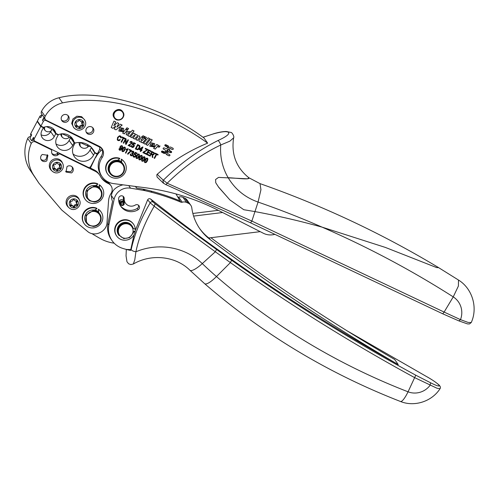 <?xml version="1.0" encoding="UTF-8"?>
<svg xmlns="http://www.w3.org/2000/svg" width="499" height="499" viewBox="0 0 499 499"><rect width="100%" height="100%" fill="white"/><g stroke="black" fill="none" stroke-linecap="round" stroke-linejoin="round"><path stroke-width="0.75" d="M76.734 205.407A0.605 0.586 -35.1 0 0 77.258 204.397A2.015 1.952 -35.1 0 1 77.139 201.827A0.605 0.586 -35.1 0 0 76.528 200.904A2.015 1.952 -35.1 0 1 74.214 199.787A0.605 0.586 -35.1 0 0 73.085 199.874A2.015 1.952 -35.1 0 1 70.883 201.334A0.605 0.586 -35.1 0 0 70.365 202.338A2.015 1.952 -35.1 0 1 70.484 204.914A0.605 0.586 -35.1 0 0 71.095 205.838A2.015 1.952 -35.1 0 1 73.409 206.948A0.605 0.586 -35.1 0 0 74.538 206.86A2.015 1.952 -35.1 0 1 76.734 205.407L76.147 204.571A2.015 1.952 -35.1 0 0 73.952 206.025A0.605 0.586 -35.1 0 1 73.079 206.399M75.991 195.982A6.855 6.63 -35.1 0 1 79.129 199.251L79.572 200.292A6.618 6.4 -35.1 0 0 67.577 200.467A6.618 6.4 -35.1 0 0 68.962 207.746L68.132 206.973A6.855 6.63 -35.1 0 1 75.991 195.982M51.347 170.377A6.855 6.63 -35.1 0 1 59.2 159.387A6.855 6.63 -35.1 0 1 62.338 162.655L62.78 163.697A6.618 6.4 -35.1 0 0 50.786 163.872A6.618 6.4 -35.1 0 0 52.17 171.145L51.347 170.377M67.034 166.572L65.999 172.068L71.563 172.922A4.029 3.898 144.9 0 0 72.598 167.433A4.029 3.898 144.9 0 0 67.034 166.572M65.619 171.382L70.665 171.65A4.029 3.898 144.9 0 0 72.087 166.841M94.941 209.867A8.065 7.803 144.9 0 1 98.39 212.075A8.065 7.803 144.9 0 0 94.916 209.886M95.814 185.391A8.065 7.803 144.9 0 1 99.257 187.599A8.065 7.803 144.9 0 0 95.783 185.403M46.862 160.815L47.898 155.32L42.334 154.465A4.029 3.898 144.9 0 0 41.298 159.954A4.029 3.898 144.9 0 0 46.862 160.815M40.918 159.268A4.029 3.898 144.9 0 0 45.97 159.537L47.386 154.727M84.269 223.802L83.975 223.384A10.279 9.943 144.9 0 1 84.655 211.183A10.279 9.943 144.9 0 1 96.719 208.245L97.012 208.663A10.279 9.943 144.9 0 0 84.949 211.601A10.279 9.943 144.9 0 0 84.269 223.802A10.279 9.943 144.9 0 0 88.354 227.126A10.279 9.943 144.9 0 0 100.418 224.182A10.279 9.943 144.9 0 0 101.097 211.981L100.804 211.564A10.279 9.943 144.9 0 0 98.428 209.2L98.384 212.206M97.012 208.663L94.454 210.148A8.065 7.803 144.9 0 0 86.084 222.529L88.629 225.211L93.35 226.471A8.065 7.803 144.9 0 0 99.775 213.959A8.065 7.803 144.9 0 0 93.001 210.715L86.084 215.2L86.577 223.228M98.428 209.2L98.683 212.512A8.065 7.803 144.9 0 0 94.454 210.148M85.142 199.326L84.849 198.908A10.279 9.943 144.9 0 1 85.522 186.707A10.279 9.943 144.9 0 1 97.586 183.763L97.885 184.181A10.279 9.943 144.9 0 0 85.816 187.125A10.279 9.943 144.9 0 0 85.142 199.326A10.279 9.943 144.9 0 0 89.227 202.644A10.279 9.943 144.9 0 0 101.291 199.7A10.279 9.943 144.9 0 0 101.971 187.505L101.671 187.088A10.279 9.943 144.9 0 0 99.301 184.717L99.257 187.724M97.885 184.181L95.328 185.672A8.065 7.803 144.9 0 0 86.957 198.047L89.502 200.735L94.224 201.995A8.065 7.803 144.9 0 0 100.648 189.483A8.065 7.803 144.9 0 0 93.868 186.239L86.957 190.724L87.45 198.752M99.301 184.717L99.557 188.029A8.065 7.803 144.9 0 0 95.328 185.672M101.097 211.981A10.279 9.943 144.9 0 0 98.721 209.617M99.775 213.959L99.282 213.26A8.065 7.803 144.9 0 0 98.683 212.512M101.971 187.505A10.279 9.943 144.9 0 0 99.594 185.141M100.648 189.483L100.156 188.778A8.065 7.803 144.9 0 0 99.557 188.029M93.101 211.433A7.46 7.217 -35.1 0 1 100.642 218.331A7.46 7.217 -35.1 0 1 89.059 224.843A7.46 7.217 -35.1 0 1 93.101 211.433M93.974 186.957A7.46 7.217 -35.1 0 1 101.515 193.849A7.46 7.217 -35.1 0 1 89.932 200.361A7.46 7.217 -35.1 0 1 93.974 186.957M33.427 137.412A2.015 1.952 144.9 0 0 33.539 139.439L34.425 140.693A2.015 1.952 -35.1 0 1 34.306 138.666L33.427 137.412L31.674 140.749L29.909 138.235L31.662 134.898L30.782 133.645A2.015 1.952 -35.1 0 0 30.894 135.672L31.106 135.965M34.344 140.575A3.025 2.925 144.9 0 0 31.674 140.749M51.902 153.455A4.029 3.898 144.9 0 0 57.535 153.218L58.433 154.497A1.616 1.559 144.9 0 1 60.317 154.147L95.247 171.269L94.348 169.991L90.419 168.063L95.552 157.222M58.445 152.731A1.616 1.559 144.9 0 0 57.535 153.218M96.706 153.442L97.18 154.122L90.762 166.348A2.015 1.952 -35.1 0 1 88.067 167.259L35.142 141.304A2.015 1.952 -35.1 0 1 34.425 140.693M100.91 177.201A17.64 17.066 144.9 0 0 107.329 182.216A7.055 6.824 144.9 0 1 110.086 184.474L110.984 185.753A7.055 6.824 144.9 0 1 111.052 193.4A15.725 15.213 144.9 0 0 108.557 200.81L107.023 222.523C106.817 231.417 95.209 237.187 88.142 231.91L61.714 210.023L38.984 183.289L29.691 169.46A35.286 34.132 144.9 0 1 27.701 138.46L31.244 143.5A35.286 34.132 144.9 0 0 33.233 174.507L29.691 169.46M30.776 136.589A3.025 2.925 144.9 0 0 27.701 138.46M99.919 147.61L100.505 147.099L102.264 149.613L101.004 150.71A21.682 20.97 144.9 0 0 98.683 153.05A21.675 20.964 144.9 0 0 95.939 157.085L95.758 156.829M95.739 157.478L95.939 157.085M89.839 167.246L90.419 168.063M91.76 233.532A191.535 185.266 144.9 0 0 100.561 238.703A40.319 39.003 144.9 0 0 114.165 243.181M108.876 224.887L107.965 223.589A21.37 20.671 144.9 0 0 111.196 239.401L112.107 240.699A21.37 20.671 144.9 0 1 108.876 224.887L114.09 199.45A14.115 13.648 144.9 0 1 130.557 188.173L143.943 190.456A20.16 19.505 144.9 0 1 145.053 190.68A229.839 222.317 144.9 0 1 151.939 192.377A229.908 222.386 144.9 0 1 180.869 202.17A2.033 1.965 144.9 0 0 182.254 202.22A6.05 5.851 144.9 0 1 186.539 202.438A231.848 224.263 144.9 0 1 188.366 203.261A6.319 6.107 144.9 0 1 191.803 207.908A50.405 48.752 144.9 0 0 200.018 229.072A50.405 48.752 144.9 0 0 210.266 239.663A2017.694 1951.651 144.9 0 0 398.252 364.588A2016.085 1950.092 144.9 0 1 150.71 199.082C149.507 198.371 148.49 198.602 147.667 199.781L135.048 231.205M107.965 223.589L112.518 201.384A18.32 17.715 144.9 0 1 111.595 198.215A10.08 9.749 144.9 0 1 115.319 188.472A18.145 17.552 144.9 0 1 123.06 184.842M135.404 186.451L136.526 188.048L136.009 186.844A2.42 2.339 144.9 0 0 135.828 186.507M136.526 188.048L143.032 189.158L143.943 190.456M143.032 189.158A20.16 19.505 144.9 0 1 144.142 189.377A229.839 222.317 144.9 0 1 151.029 191.08A229.908 222.386 144.9 0 1 179.896 200.847L178.686 198.633A130.688 126.409 144.9 0 0 175.966 193.924M274.799 234.387L273.714 234.605A16.13 15.6 144.9 0 1 263.31 233.233L218.182 210.26A231.848 224.263 144.9 0 0 145.122 187.718L113.535 183.601A17.359 16.791 144.9 0 1 102.095 176.74A17.359 16.791 144.9 0 1 102.114 157.628A8.065 7.803 144.9 0 0 99.251 146.294L46.376 120.371A3.025 2.925 144.9 0 1 45.128 116.417A26.01 25.162 144.9 0 1 62.543 102.875C110.011 93.032 166.248 113.279 207.64 143.138L204.054 138.03C160.672 105.482 97.062 87.83 58.957 97.767A26.01 25.162 144.9 0 0 41.542 111.308A3.025 2.925 144.9 0 0 41.71 114.346L42.134 114.951M102.095 176.74L101.185 175.442A17.359 16.791 144.9 0 1 101.203 156.33A8.065 7.803 144.9 0 0 102.264 149.613M99.906 147.585A8.065 7.803 144.9 0 0 99.781 146.581M110.984 185.753A7.055 6.824 144.9 0 0 108.227 183.495A17.64 17.066 144.9 0 1 101.341 177.85A17.64 17.066 144.9 0 1 100.287 176.128A12.095 11.702 144.9 0 0 99.557 174.949L98.665 173.677A12.095 11.702 144.9 0 0 94.348 169.991M112.107 240.699A21.37 20.671 144.9 0 0 122.511 248.321A73.727 71.313 144.9 0 0 130.595 250.398L134.044 234.767M124.214 198.633A2.826 2.732 144.9 0 0 120.696 195.907A2.826 2.732 144.9 0 0 118.643 198.452A13.105 12.675 144.9 0 0 120.852 206.405A13.105 12.675 144.9 0 0 138.123 209.736A2.826 2.732 144.9 0 0 139.021 205.775A2.826 2.732 144.9 0 0 135.304 205.058A7.46 7.217 144.9 0 1 124.214 198.633L123.303 197.336A2.826 2.732 144.9 0 0 123.184 196.344M207.64 143.138C189.152 150.723 172.367 161.09 157.279 174.232L156.798 174.85L157.079 177.045M169.13 148.87L169.735 150.629L169.13 148.87L169.872 148.534L172.317 149.463C173.334 149.438 173.552 149.026 172.972 148.215L170.508 147.012L168.849 147.486L168.269 145.914L165.805 144.704C164.789 144.729 164.57 145.14 165.15 145.951L167.003 146.812L164.876 145.696M168.849 147.486L168.269 145.914M167.252 152.451L167.408 153.23L167.252 152.451L168.525 151.871L170.646 152.644C171.668 152.625 171.887 152.207 171.3 151.403L169.735 150.629M167.408 153.23L167.739 153.655L167.408 153.23M165.381 150.33L165.656 151.665L164.913 152.002L162.462 151.072C161.445 151.091 161.227 151.509 161.813 152.314L164.277 153.524L165.93 153.05L166.51 154.621L168.98 155.831C169.997 155.807 170.215 155.389 169.629 154.584L167.739 153.655M166.155 154.16L168.93 155.769C169.953 155.744 170.171 155.326 169.585 154.522M161.514 152.039L164.233 153.461L165.93 153.05M167.377 147.305L167.533 148.084L166.261 148.665L164.134 147.885C163.117 147.91 162.899 148.328 163.485 149.132L165.007 149.837L163.204 148.877M117.352 122.717L113.859 125.692L115.756 121.937L113.978 121.064L111.19 127.495L112.936 128.349L115.824 125.916L114.234 128.985L115.98 129.846L122.193 125.093L120.346 124.189L116.866 127.164L118.774 123.415L117.352 122.717M120.278 129.715L123.328 131.212L123.715 128.449L120.059 127.582L118.799 131.037L122.879 131.655L120.209 130.638L120.234 129.653L120.209 130.638M128.312 135.279L126.141 134.724L127.183 131.505L130.445 131.611L130.676 132.316L132.422 130.158L134.056 130.963L129.553 136.501L127.956 135.716L128.268 135.21L126.122 134.693M132.067 137.73L133.882 135.528L135.117 135.397L133.127 138.254L134.761 139.053L136.576 136.851L137.811 136.72L135.822 139.577L137.456 140.375L139.265 138.179L139.701 136.127L137.244 135.628L137.044 134.78L134.749 134.35L135.16 133.844L133.582 133.071L130.432 136.932L132.067 137.73L130.457 136.901M143.656 137.412L142.203 136.701L143.013 135.716L144.467 136.427L143.656 137.412L142.227 136.67M145.028 136.701L144.223 137.693L145.671 138.404L146.481 137.412L145.028 136.701M141.173 139.888L142.988 137.687L141.36 136.882L138.853 140.587C139.396 141.716 140.275 142.078 141.51 141.672L141.092 142.159L142.67 142.932L145.82 139.071L144.186 138.273L142.471 140.356L141.086 140.587L141.13 139.826L141.086 140.587M138.853 140.587L139.059 141.024M148.041 137.818L143.537 143.356L145.172 144.155L149.688 138.622L148.041 137.818M150.604 139.071L146.101 144.616L147.735 145.415L152.251 139.882L150.604 139.071M154.653 143.593L154.316 146.413L151.216 144.853L151.191 145.839L151.259 144.916M154.696 143.656L151.041 142.789L149.787 146.244L153.86 146.862L151.191 145.839M153.617 148.315L155.251 149.114L156.567 147.498C157.341 146.569 158.152 146.506 158.994 147.311L160.06 146.014L157.846 145.827L158.339 145.221L156.755 144.448L153.617 148.315M67.365 121.613A4.029 3.898 144.9 0 0 68.463 116.074A4.029 3.898 144.9 0 0 62.955 115.175A4.029 3.898 144.9 0 0 61.864 120.708A4.029 3.898 144.9 0 0 67.365 121.613M76.091 129.459A6.618 6.4 -35.1 0 1 74.532 128.393L73.709 127.619L71.688 123.465L72.948 118.924L76.871 116.205L81.562 116.629L84.699 119.897L85.142 120.939A6.618 6.4 -35.1 0 0 73.153 121.114A6.618 6.4 -35.1 0 0 74.532 128.393L76.122 129.478C81.225 132.285 87.718 126.153 85.142 120.939M92.066 133.72A4.029 3.898 144.9 0 0 93.163 128.187A4.029 3.898 144.9 0 0 87.656 127.289A4.029 3.898 144.9 0 0 86.564 132.821A4.029 3.898 144.9 0 0 92.066 133.72M114.078 117.583C110.123 112.387 119.273 106.106 122.692 111.67L122.897 111.957A5.227 5.052 -35.1 0 1 121.5 119.111A5.227 5.052 -35.1 0 1 114.57 111.907A5.227 5.052 -35.1 0 1 122.897 111.957L122.929 112.007C126.871 117.178 117.808 123.471 114.34 117.964L114.078 117.583M122.635 133.108L125.785 129.247L127.413 130.046L124.27 133.907L122.635 133.108M126.116 128.829L127.75 129.628L128.592 128.592L126.958 127.794L126.116 128.829M121.457 162.007A8.065 7.803 144.9 0 0 117.833 160.048M156.199 154.247L155.008 153.667L155.283 153.143L158.152 154.547L157.877 155.07L156.68 154.484L154.628 158.389L154.154 158.158L156.199 154.247L155.027 153.636M151.989 151.521L154.266 152.794L154.441 153.405L153.555 154.833L152.594 154.858L152.85 157.516L152.245 157.222L152.201 155.133L151.721 154.49L151.172 154.222L150.137 156.187L149.663 155.956L151.989 151.521M154.266 152.794L154.203 154.091L153.517 154.771L152.551 154.796L152.806 157.459L152.245 157.185M152.201 155.133L151.128 154.16L150.099 156.131L149.675 155.925M148.633 149.881L151.247 151.16L150.972 151.684L148.833 150.636L148.122 151.989L150.124 152.968L149.85 153.492L147.847 152.513L147.055 154.023L149.276 155.108L149.001 155.632L146.307 154.31L148.633 149.881M143.213 152.108L147.199 149.831L145.184 148.845L145.458 148.322L148.047 149.594L143.749 152.401L146.057 153.53L145.783 154.054L142.926 152.65L143.213 152.108M140.78 150.268L139.215 149.5L139.477 149.001L142.633 146.937L142.995 147.118L141.491 149.987L141.978 150.23L141.716 150.729L141.229 150.486L140.668 151.546L140.225 151.328L140.743 150.211L139.233 149.469M137.662 144.498L139.57 145.54L139.913 146.195L139.502 148.159L137.655 149.794L135.335 148.933L137.662 144.498M139.57 145.54L139.863 147.024L138.566 149.27L137.612 149.737L135.348 148.902M132.042 145.795L132.291 146.974L133.638 146.263L133.389 144.885L132.123 144.722L133.67 142.614L135.466 143.494L135.192 144.018L133.751 143.307L132.927 144.404L133.757 144.46L134.343 145.234L134.131 146.45L133.208 147.398L132.067 147.423L131.443 146.706L131.555 145.614L132.042 145.795M132.004 145.739L132.291 146.974M133.801 145.415L133.345 144.822L132.135 144.704M133.757 144.46L134.343 145.234L134.088 146.394L133.164 147.342L132.023 147.361L131.399 146.65M132.023 147.361L131.443 146.706M130.47 146.544L128.081 145.371L131.711 143.088L131.43 141.984L130.258 142.527L129.827 142.246L130.688 141.467L131.68 141.541L132.322 142.327L132.16 143.319L128.973 145.153L130.744 146.026L130.47 146.544L128.093 145.34M131.805 142.433L131.387 141.928L129.84 142.227M131.68 141.541L132.322 142.327L132.116 143.263L128.973 145.153M125.58 138.579L126.072 138.816L126.141 143.238L127.975 139.751L128.43 139.976L126.104 144.404L125.617 144.167L125.548 139.751L123.715 143.232L123.259 143.007L125.58 138.579M123.166 138.048L121.974 137.462L122.249 136.944L125.112 138.348L124.837 138.872L123.64 138.285L121.588 142.19L121.114 141.959L123.166 138.048L121.987 137.431M120.321 139.801L119.18 140.643L118.02 140.537L117.284 139.87L117.564 137.393L119.461 135.803L120.465 135.971L121.188 136.738L121.22 137.955L120.677 137.861L120.19 136.464L119.467 136.346L118.063 137.637L117.664 139.159L118.275 140.032L119.093 140.082L119.922 139.421L120.321 139.801M120.989 136.383L121.176 137.899L120.689 137.811M120.54 136.745L119.429 136.289L118.02 137.581L117.621 139.102L118.275 140.032M119.617 148.789L119.854 149.787L120.933 149.438L121.588 148.484L120.434 148.652L119.872 147.885L120.109 146.669L121.02 145.733L122.037 145.733L122.654 147.143L121.238 149.806L119.61 150.23L119.068 149.613L119.167 148.627L119.617 148.789M121.588 148.484L120.434 148.652L119.872 147.885M122.037 145.733L122.611 147.086L121.201 149.75L120.346 150.261L119.024 149.55M119.567 150.168L119.068 149.613M124.844 147.068L125.417 147.935L124.837 149.912L123.652 151.453L122.505 151.652L121.924 150.723L122.517 148.814L123.702 147.267L124.887 147.13L125.461 147.991L124.875 149.968L123.69 151.509L122.13 151.334M124.887 147.13L125.417 147.935M125.411 152.975L127.226 149.513L125.998 149.731L126.272 149.207L128.187 148.746L125.854 153.193L125.411 152.975M129.316 149.394L131.655 150.542L127.981 154.241L127.526 154.016L128.38 152.806L130.807 150.785L129.041 149.918L129.316 149.394M130.894 154.104L131.137 155.32L132.378 154.759L132.503 154.035L131.78 153.461L132.079 153.006L132.784 153.112L133.364 152.083L133.046 151.69L131.973 152.164L131.58 151.852L132.41 151.178L133.277 151.241L133.851 151.933L133.726 152.906L132.753 153.561L132.859 154.983L131.973 155.807L130.913 155.769L130.308 155.046L130.414 153.96L130.894 154.104M132.503 154.035L131.736 153.399M133.364 152.083L133.002 151.634L131.929 152.108L131.593 151.839M133.277 151.241L133.851 151.933L133.682 152.844L132.715 153.505L132.815 154.927L131.936 155.744L130.875 155.713L130.264 154.989M132.715 153.505L132.965 153.879M130.875 155.713L130.308 155.046M133.713 155.526L133.963 156.705L135.304 155.994L135.472 155.145L135.054 154.615L133.788 154.453L135.335 152.345L137.131 153.23L136.863 153.748L135.416 153.037L134.593 154.135L135.422 154.191L136.009 154.971L135.797 156.181L134.873 157.135L133.732 157.154L133.108 156.437L133.221 155.351L133.713 155.526M133.67 155.47L133.963 156.705M135.472 155.145L135.011 154.553L133.801 154.434M135.422 154.191L136.009 154.971L135.759 156.125L134.836 157.073L133.688 157.098L133.071 156.38M133.688 157.098L133.108 156.437M138.897 153.96L139.464 154.821L138.884 156.798L137.699 158.339L136.558 158.539L135.971 157.615L136.564 155.7L137.749 154.16L138.94 154.016L139.508 154.883L138.928 156.854L137.743 158.395L136.177 158.22M138.94 154.016L139.464 154.821M141.704 155.339L142.277 156.199L141.691 158.177L140.512 159.717L139.364 159.917L138.784 158.994L139.377 157.079L140.562 155.538L141.747 155.395L142.321 156.262L141.735 158.233L140.55 159.774L138.99 159.599M141.747 155.395L142.277 156.199M144.517 156.711L145.084 157.578L144.504 159.555L143.319 161.096L142.178 161.296L141.591 160.372L142.184 158.457L143.369 156.911L144.56 156.773L145.128 157.64L144.548 159.611L143.363 161.152L141.797 160.977M144.56 156.773L145.084 157.578M147.324 158.089L147.897 158.956L147.311 160.934L146.132 162.474L144.984 162.674L144.404 161.751L144.997 159.836L146.182 158.289L147.367 158.152L147.941 159.013L147.355 160.99L146.17 162.531L144.61 162.356M147.367 158.152L147.897 158.956M99.638 146.5L99.463 146.837M91.043 147.136A17.34 16.773 144.9 0 1 91.174 147.436L94.698 152.457L97.367 153.767L99.788 149.157L99.675 147.136L99.002 146.176M45.228 119.355L45.147 119.317A2.015 1.952 144.9 0 0 42.452 120.222L43.981 117.309A3.025 2.925 144.9 0 0 44.386 118.157L45.297 119.454M210.89 237.717A2017.694 1951.651 144.9 0 0 394.665 359.48L398.252 364.588M126.359 249.438L131.156 249.637C131.861 250.666 133.451 251.371 135.921 251.758L134.805 259.711L133.345 263.996L130.825 264.57L128.636 263.79L126.971 261.763L126.041 255.837L126.328 249.431M347.635 331.168L425.959 376.221C440.523 384.33 444.353 389.775 430.556 382.758L415.761 375.198C352.475 340.761 291.085 302.444 231.598 260.247L216.541 249.45C197.691 235.734 180.9 223.483 155.17 203.817L154.21 206.206L150.193 202.856C140.905 218.612 134.562 234.206 131.156 249.637M123.303 197.336A7.46 7.217 144.9 0 0 124.563 201.864L125.474 203.162M120.421 205.744A13.105 12.675 144.9 0 0 135.379 209.368A13.105 12.675 144.9 0 0 137.213 208.432A2.826 2.732 144.9 0 0 138.466 205.195M163.66 183.333L162.892 180.819L163.366 180.189C180.008 163.622 198.234 150.392 218.038 140.512C225.978 136.869 229.509 134.219 228.629 132.572C227.27 131.031 222.186 131.468 213.372 133.875L202.993 137.256M168.581 146.307L168.225 145.851M170.427 148.534L172.274 149.401C173.29 149.376 173.509 148.964 172.928 148.153M169.086 148.802L170.384 148.471M169.08 151.877L170.602 152.582C171.625 152.563 171.837 152.145 171.257 151.34M167.209 152.388L169.036 151.815M166.111 154.097L166.466 154.559M113.859 125.692L115.693 121.906M116.866 127.164L118.718 123.384M115.98 129.846L122.118 125.056M114.246 128.954L115.936 129.777M115.824 125.916L112.936 128.349M111.202 127.463L112.893 128.287M123.328 131.212L123.69 128.418M118.781 131.006L122.804 131.617M130.676 132.316L130.426 131.58M137.456 140.375L135.847 139.545M136.576 136.851L137.786 136.689M134.761 139.053L133.152 138.223M133.882 135.528L135.092 135.366M145.671 138.404L146.413 137.381M141.51 141.672L141.467 141.61C140.25 142.022 139.364 141.66 138.809 140.525M145.172 144.155L149.619 138.591M147.735 145.415L152.183 139.845M154.316 146.413L154.671 143.625M149.762 146.213L153.792 146.825M155.251 149.114L156.524 147.436C157.304 146.475 158.114 146.419 158.95 147.249L160.004 145.97M153.642 148.284L155.208 149.051M157.846 145.827L158.27 145.19M61.477 120.016A4.029 3.898 144.9 0 0 67.939 115.475M86.177 132.123A4.029 3.898 144.9 0 0 92.633 127.588M127.75 129.628L128.524 128.561M126.141 128.798L127.707 129.565M192.863 213.453L218.306 210.322M193.612 216.092L222.623 212.518M99.675 147.136L46.027 120.571A2.015 1.952 144.9 0 0 43.332 121.475L40.918 126.085L43.594 127.401A9.069 8.776 144.9 0 1 55.882 133.42L58.427 134.674A12.095 11.702 144.9 0 1 72.498 138.678A12.095 11.702 144.9 0 1 74.208 142.408L75.337 142.964A17.34 16.773 144.9 0 1 93.045 149.482A17.34 16.773 144.9 0 1 94.698 152.457M154.21 206.206C144.878 222.479 138.784 237.661 135.921 251.758A62.743 60.685 144.9 0 1 202.288 263.609L215.319 251.777C196.731 238.26 181.256 226.958 154.21 206.206M167.365 153.162L167.695 153.592L167.365 153.162M169.354 150.137L169.691 150.567L169.354 150.137M167.333 147.242L167.003 146.812L167.333 147.242M165.337 150.268L165.007 149.837L165.337 150.268M167.814 149.463L166.76 150.187L166.972 151.066L166.803 150.249L167.814 149.463L167.751 150.717L166.972 151.066M165.674 144.953L168.094 146.101L165.674 144.953L165.281 145.702L167.177 146.631L167.795 147.966L167.134 146.569M165.631 144.891L165.238 145.639M169.08 150.199L171.282 151.715L169.56 150.817M162.287 151.253L164.227 152.245L162.287 151.253L161.894 152.002M162.337 151.322L161.77 151.908M164.183 152.183L167.82 150.904L168.032 149.282L168.824 148.927L169.604 150.879L169.13 150.261M123.284 131.15L120.234 129.653M120.864 128.929L122.386 128.861L122.317 129.64L120.82 128.867L122.367 128.829M133.988 130.931L129.509 136.439L127.975 135.684M129.752 132.553L128.293 132.722L127.869 134.15M139.683 136.102L139.221 138.117L137.412 140.313M137.019 134.755L137.244 135.628M135.092 133.813L134.749 134.35M133.838 135.466L132.023 137.668M136.533 136.788L134.718 138.99M145.627 138.342L144.248 137.662M145.752 139.04L142.627 142.87L141.117 142.128M142.926 137.649L141.13 139.826M145.128 144.092L143.562 143.325M147.692 145.352L146.126 144.585M154.266 146.35L151.216 144.853M151.852 144.136L153.374 144.068L153.299 144.847L151.808 144.074L153.349 144.036M168.35 146.438L168.587 147.604L167.795 147.966M161.944 152.07L164.757 153.28L168.412 151.621L170.777 152.401L171.126 151.584M168.032 149.282L167.864 150.966L164.976 152.189M128.337 132.784L127.887 134.181L129.316 134.006L129.777 132.584L128.337 132.784M81.955 147.679A5.24 3.886 -54.7 0 1 81.343 147.348A5.24 5.24 0 0 0 88.342 146.494L90.756 146.319M87.475 145.415C88.785 146.756 88.604 146.831 86.938 145.633L80.164 142.502M120.346 202.157A2.27 2.196 144.9 0 0 120.384 204.602A2.27 2.196 144.9 0 0 124.126 204.434L124.095 201.995L120.346 202.157M133.539 231.717L134.898 231L135.192 231.417L133.426 232.353M133.208 228.143L135.31 229.446A10.279 9.943 144.9 0 0 133.557 224.263L133.264 223.845A10.279 9.943 144.9 0 0 121.662 220.302A10.279 9.943 144.9 0 0 114.689 230.476A10.279 9.943 144.9 0 0 116.435 235.659L116.729 236.083A10.279 9.943 144.9 0 0 127.37 239.913A10.279 9.943 144.9 0 0 135.192 231.417M167.608 147.18L167.177 146.631M168.076 149.344L168.868 148.989M164.227 152.245L165.019 152.251M124.22 203.318L122.155 205.257L120.253 203.274L122.317 201.334L124.22 203.318A3.63 0.742 2.4 0 0 122.149 203.168A3.63 0.742 -177.6 0 0 120.253 203.274M133.557 224.263A10.279 9.943 144.9 0 0 121.956 220.72A10.279 9.943 144.9 0 0 114.982 230.9A10.279 9.943 144.9 0 0 116.729 236.083M132.235 226.234L131.742 225.536A8.065 7.803 144.9 0 0 117.939 233.769A8.065 7.803 144.9 0 0 118.544 234.804L123.839 238.609L129.603 237.593L133.252 232.996L132.846 227.27A8.065 7.803 144.9 0 0 117.795 229.659A8.065 7.803 144.9 0 0 118.431 234.474L119.036 235.509M132.391 227.669A7.46 7.217 -35.1 0 1 128.885 237.487A7.46 7.217 -35.1 0 1 118.475 229.877A7.46 7.217 -35.1 0 1 132.391 227.669M97.18 154.122L94.71 152.906L91.648 148.116M73.041 153.998A11.29 10.922 144.9 0 0 90.02 150.099L91.186 147.885M74.476 142.539L74.956 143.219L73.79 145.434A11.29 10.922 144.9 0 0 74.432 156.767A11.29 10.922 144.9 0 0 93.55 155.127L94.71 152.906M74.956 143.219L74.07 142.789L70.546 137.761L71.157 138.067M56.007 143.943A9.069 8.776 144.9 0 0 69.136 140.444L72.667 145.465A9.069 8.776 144.9 0 1 57.304 146.787A9.069 8.776 144.9 0 1 56.792 137.68L58.196 135.004L57.716 134.325M58.196 135.004L55.726 133.794L52.751 129.559M43.981 117.309L42.215 114.795L40.687 117.708L39.808 116.454A2.015 1.952 -35.1 0 1 41.916 115.369M347.055 330.812L425.953 376.215C431.267 379.128 435.639 382.066 439.076 385.016C440.455 386.482 440.767 387.723 440.012 388.733L437.03 388.259L414.869 377.737C351.477 343.243 289.981 304.87 230.401 262.599L215.319 251.777L216.541 249.45M430.556 382.758L430.194 385.153A18.725 18.107 144.9 0 1 408.063 391.809A687.242 664.749 -35.1 0 1 216.466 276.552L230.401 262.599L231.598 260.247M415.761 375.198L408.063 391.809A687.242 664.749 -35.1 0 1 408.057 391.809A18.145 3.867 -68.8 0 1 400.429 401.464C414.42 407.178 431.872 401.514 440.012 388.733M46.201 131.268A4.435 3.287 -54.7 0 1 45.69 130.988A4.435 4.435 0 0 0 52.002 129.734L53.705 129.266M51.272 128.73C52.345 130.039 52.214 130.014 50.886 128.661L46.432 126.634M63.485 138.067A5.14 3.811 -54.7 0 1 62.886 137.743A5.14 5.14 0 0 0 69.274 137.393L71.619 137.531M68.5 136.339C69.635 137.687 69.511 137.712 68.138 136.414L61.701 133.645M215.718 182.703L218.743 187.362L215.743 182.746L215.587 179.515L218.531 177.401L247.654 178.817L248.82 177.719C236.214 167.589 231.149 154.297 233.626 137.849L229.896 141.142L220.751 144.997A58.707 56.786 144.9 0 0 228.168 177.706C238.235 178.237 248.334 179.777 249.201 178.087L248.645 177.594M218.743 187.362L229.864 199.893L243.774 209.717L229.858 199.893L218.319 186.751M153.829 153.287L152.164 152.189L151.44 153.711L153.025 154.384L153.748 153.91L153.829 153.287L152.164 152.189M153.792 153.23L153.312 152.75L153.792 153.23M152.207 152.245L151.44 153.711M142.096 147.773L139.87 149.157L142.053 147.71L141.042 149.769L139.913 149.213M138.622 145.627L137.824 145.197L136.09 148.64L137.643 149.213L139.009 147.91L139.19 146.014L137.824 145.197M139.177 145.995L138.579 145.571M137.861 145.259L136.09 148.64M120.783 148.215L121.419 148.203L122.193 146.712L121.85 146.201L121.182 146.244L120.558 146.906L120.783 148.215L120.515 146.849L121.145 146.188L121.812 146.145L122.193 146.712M124.975 148.197L124.588 147.504L124.931 148.141L124.588 147.504L123.889 147.635L122.374 150.523L122.754 151.209L123.459 151.085L124.975 148.197L124.631 147.567L123.927 147.692L122.417 150.586L122.754 151.209M139.021 155.083L138.641 154.397L138.984 155.027L138.641 154.397L137.936 154.522L136.427 157.416L136.801 158.096L137.506 157.977L139.021 155.083L138.685 154.453L137.98 154.578L136.464 157.472L136.801 158.096M141.835 156.461L141.448 155.775L141.791 156.405L141.448 155.775L140.749 155.9L139.233 158.788L139.614 159.474L140.319 159.349L141.835 156.461L141.491 155.831L140.787 155.956L139.277 158.85L139.614 159.474M144.641 157.84L144.261 157.154L144.604 157.784L144.261 157.154L143.556 157.279L142.047 160.167L142.421 160.853L143.126 160.728L144.641 157.84L144.298 157.21L143.6 157.335L142.084 160.229L142.421 160.853M147.454 159.218L147.068 158.526L147.411 159.162L147.068 158.526L146.369 158.657L144.853 161.545L145.234 162.231L145.939 162.106L147.454 159.218L147.111 158.588L146.407 158.713L144.897 161.607L145.234 162.231M107.69 174.089L107.397 173.671A10.279 9.943 144.9 0 1 107.865 161.732A10.279 9.943 144.9 0 1 119.529 158.289L119.822 158.707A10.279 9.943 144.9 0 0 108.158 162.15A10.279 9.943 144.9 0 0 107.69 174.089A10.279 9.943 144.9 0 0 112.394 177.656A10.279 9.943 144.9 0 0 124.058 174.207A10.279 9.943 144.9 0 0 124.519 162.269L124.226 161.851A10.279 9.943 144.9 0 0 121.307 159.131L121.463 162.175M119.822 158.707L117.371 160.354A8.065 7.803 144.9 0 1 121.75 162.431L122.873 163.791M121.307 159.131L121.75 162.431M124.519 162.269A10.279 9.943 144.9 0 0 121.6 159.549M117.371 160.354C110.921 159.193 105.563 167.358 109.343 172.573A8.065 7.803 144.9 0 0 109.506 172.816L109.998 173.515A8.065 7.803 -35.1 0 1 119.585 161.476A8.065 7.803 -35.1 0 1 120.958 175.355A8.065 7.803 -35.1 0 1 109.998 173.515M218.038 140.512C219.061 141.242 219.965 142.739 220.751 145.003C201.902 153.942 184.037 166.678 167.159 183.227L251.864 221.076L258.07 202.07L260.94 189.72L260.004 183.62C322.716 205.663 382.271 233.682 438.658 267.664L436.656 267.583L385.29 247.398L322.061 227.132C299.556 220.882 277.201 215.705 254.989 211.601L243.768 209.717L254.989 211.601C277.313 215.736 299.668 220.914 322.061 227.132L385.29 247.398L436.65 267.589L438.658 267.67L458.5 280.045C472.397 288.609 478.054 307.696 471.237 322.56L468.068 322.41L460.483 319.641A19.841 19.187 144.9 0 0 453.242 296.88L458.4 286.033L458.5 280.045M110.435 173.072A7.46 7.217 144.9 0 0 120.602 175.068A7.46 7.217 144.9 0 0 119.448 162.156A7.46 7.217 144.9 0 0 110.435 173.072M78.78 127.226A2.015 1.952 -35.1 0 0 76.665 126.484L76.079 125.642A2.015 1.952 -35.1 0 1 78.193 126.39L78.78 127.226A2.015 1.952 -35.1 0 1 78.979 127.594A0.605 0.586 -35.1 0 0 80.108 127.507A2.015 1.952 -35.1 0 1 82.31 126.054L81.717 125.218A2.015 1.952 -35.1 0 0 79.522 126.671A0.605 0.586 -35.1 0 1 78.655 127.045M82.385 124.457A0.605 0.586 -35.1 0 1 81.717 125.218M82.31 126.054A0.605 0.586 -35.1 0 0 82.828 125.043A2.015 1.952 -35.1 0 1 82.628 124.8L82.036 123.964A2.015 1.952 -35.1 0 1 82.123 121.637A0.605 0.586 -35.1 0 0 82.185 121.531M76.665 126.484A0.605 0.586 -35.1 0 1 76.054 125.561A2.015 1.952 -35.1 0 0 76.141 123.228L75.792 122.735M82.628 124.8A2.015 1.952 -35.1 0 1 82.709 122.473A0.605 0.586 -35.1 0 0 82.098 121.55A2.015 1.952 -35.1 0 1 79.784 120.434A0.605 0.586 -35.1 0 0 78.655 120.521A2.015 1.952 -35.1 0 1 76.459 121.981A0.605 0.586 -35.1 0 0 75.935 122.985A2.015 1.952 -35.1 0 1 76.141 123.228M56.418 169.978A2.015 1.952 -35.1 0 0 54.304 169.236L53.717 168.4A2.015 1.952 -35.1 0 1 55.826 169.142L56.418 169.978A2.015 1.952 -35.1 0 1 56.618 170.352A0.605 0.586 -35.1 0 0 57.747 170.265A2.015 1.952 -35.1 0 1 59.942 168.805L59.356 167.97A2.015 1.952 -35.1 0 0 57.16 169.429A0.605 0.586 -35.1 0 1 56.287 169.797M60.023 167.215A0.605 0.586 -35.1 0 1 59.356 167.97M59.942 168.805A0.605 0.586 -35.1 0 0 60.466 167.801A2.015 1.952 -35.1 0 1 60.26 167.558L59.674 166.722A2.015 1.952 -35.1 0 1 59.755 164.389A0.605 0.586 -35.1 0 0 59.824 164.29M228.168 177.706C235.16 189.358 245.128 197.479 258.07 202.07C279.771 209.58 301.103 217.938 322.061 227.132C367.925 247.105 411.65 270.352 453.242 296.88L444.116 312.068L460.483 319.641L458.937 320.926L467.482 323.901L469.44 323.951L471.243 322.547M215.749 182.74L215.587 179.515M54.304 169.236A0.605 0.586 -35.1 0 1 53.692 168.313A2.015 1.952 -35.1 0 0 53.773 165.986L53.43 165.493M60.26 167.558A2.015 1.952 -35.1 0 1 60.348 165.231A0.605 0.586 -35.1 0 0 59.737 164.308A2.015 1.952 -35.1 0 1 57.422 163.192A0.605 0.586 -35.1 0 0 56.293 163.279A2.015 1.952 -35.1 0 1 54.098 164.732A0.605 0.586 -35.1 0 0 53.574 165.743A2.015 1.952 -35.1 0 1 53.773 165.986M144.947 162.612L144.585 162.325M142.134 161.233L141.778 160.946M139.327 159.855L138.972 159.568M136.514 158.482L136.158 158.189M135.385 154.135L135.971 154.908M137.075 153.199L136.82 153.686L135.372 152.981L134.593 154.135M135.429 155.089L135.011 154.553L135.429 155.089M133.582 156.224L133.919 156.642L133.582 156.224M133.233 151.185L133.807 151.871M133.32 152.027L133.002 151.634L133.32 152.027M132.46 153.979L132.085 153.492L132.46 153.979M130.857 154.041L131.1 155.264M131.599 150.511L127.937 154.179L127.544 153.985M130.807 150.785L129.06 149.887M127.226 149.513L125.954 149.675M128.131 148.721L125.81 153.137L125.424 152.95M122.467 151.59L122.112 151.303M121.993 145.671L122.505 146.201M120.39 148.59L119.829 147.829M119.579 148.733L119.81 149.725M120.521 136.714L120.153 136.408M120.284 139.745L119.136 140.587L117.976 140.475L117.246 139.807M125.056 138.317L124.8 138.809L123.602 138.223L121.55 142.134L121.126 141.928M125.548 139.751L123.677 143.176L123.272 142.976M128.374 139.945L126.066 144.348L125.617 144.124M126.035 138.797L126.141 143.238M132.135 141.903L132.279 142.271M131.761 142.377L131.387 141.928L131.761 142.377M130.688 145.995L130.432 146.488M133.713 144.398L134.3 145.178M135.41 143.469L135.154 143.955L133.707 143.25L132.927 144.404M133.763 145.359L133.345 144.822L133.763 145.359M131.917 146.488L132.254 146.912L131.917 146.488M139.527 145.477L139.876 146.132M141.922 150.199L141.679 150.667L141.186 150.43L140.631 151.49L140.244 151.297M142.939 147.086L141.491 149.987M146.001 153.505L145.739 153.991L142.939 152.619M147.991 149.563L143.749 152.401M147.199 149.831L145.203 148.814M149.22 155.083L148.964 155.576L146.319 154.278M150.068 152.944L149.806 153.436L147.81 152.457L147.055 154.023M151.191 151.135L150.929 151.627L148.796 150.579L148.122 151.989M152.164 155.07L152.02 154.684L152.164 155.07M154.222 152.738L154.403 153.343M158.096 154.522L157.84 155.008L156.642 154.422L154.59 158.333L154.166 158.127M127.345 130.014L124.226 133.844L122.66 133.077M144.398 136.389L143.612 137.35M203.037 137.287L213.372 133.875M250.567 222.841L442.744 313.809L444.116 312.068L251.864 221.076L250.567 222.841L165.905 184.63L167.159 183.227L163.366 180.189A161.738 19.748 27 0 1 157.279 174.232M41.105 134.78A7.055 6.824 144.9 0 0 50.667 131.674L54.198 136.701A7.055 6.824 144.9 0 1 42.253 137.73A7.055 6.824 144.9 0 1 41.847 130.644L43.376 127.738L42.895 127.058M50.667 131.674L51.185 130.694M54.198 136.701L55.726 133.794M69.136 140.444L70.546 137.761M72.667 145.465L74.07 142.789M43.376 127.738L40.731 126.44L37.2 121.419L37.862 121.744M155.17 203.817L153.187 202.101C152.014 201.434 151.016 201.683 150.193 202.856L147.667 199.781M70.746 137.481L74.208 142.408M53.112 129.484L55.882 133.42M39.808 116.454L37.388 121.064L40.918 126.085M260.204 231.655L208.838 237.973A50.405 48.752 144.9 0 1 199.569 228.417M153.187 202.101L150.71 199.082M177.887 197.205A2.033 1.965 144.9 0 0 178.667 197.111L182.254 202.22M190.774 205.257L187.187 200.149A6.319 6.107 144.9 0 0 184.78 198.153A231.848 224.263 144.9 0 0 182.952 197.33A6.05 5.851 144.9 0 0 178.667 197.111M37.2 121.419L30.782 133.645M40.731 126.44L34.306 138.666M99.557 174.949A12.095 11.702 144.9 0 0 95.247 171.269M38.984 183.289L33.233 174.507M34.818 141.105L35.392 141.922A3.025 2.925 144.9 0 0 31.244 143.5M35.392 141.922L50.848 149.5L50.318 148.746M56.948 153.723L57.847 155.002A4.029 3.898 144.9 0 1 51.671 151.178A1.616 1.559 144.9 0 0 50.848 149.5M57.847 155.002A4.036 3.905 144.9 0 0 58.433 154.497M71.095 205.838L70.502 204.995A2.015 1.952 -35.1 0 1 72.617 205.744L73.21 206.58M76.809 203.81A0.605 0.586 -35.1 0 1 76.147 204.571M77.052 204.153L76.466 203.318A2.015 1.952 -35.1 0 1 76.547 200.991A0.605 0.586 -35.1 0 0 76.615 200.885M74.195 198.87A4.603 4.454 -35.1 0 1 78.081 204.796A4.603 4.454 -35.1 0 1 71.713 207.428A4.603 4.454 -35.1 0 1 74.195 198.87M72.043 209.318A6.618 6.4 -35.1 0 1 70.577 208.838M70.521 208.813A6.618 6.4 -35.1 0 1 68.962 207.746L70.546 208.832C75.648 211.638 82.148 205.507 79.572 200.292M53.73 172.211A6.618 6.4 -35.1 0 1 52.17 171.145L53.755 172.23C58.857 175.037 65.357 168.912 62.78 163.697M55.252 172.723A6.618 6.4 -35.1 0 1 53.792 172.242M101.004 150.71L99.837 149.051M98.147 152.282L98.683 153.05M111.445 195.689L114.09 199.45M135.765 186.495L136.009 186.844M130.557 188.173L128.736 185.584M101.203 156.33L102.114 157.628M144.142 189.377L145.053 190.68M151.029 191.08L151.939 192.377M209.056 237.948L210.266 239.663M137.213 208.432L138.123 209.736M62.543 102.875L58.957 97.767M98.952 146.519L98.559 145.958M43.332 121.475L42.452 120.222M46.027 120.571L45.147 119.317M124.189 202.139A2.67 2.582 144.9 0 0 118.924 202.058M119.592 204.135A2.67 2.582 144.9 0 0 120.49 204.74M124.095 201.995L123.459 201.091L119.716 201.259A2.27 2.196 144.9 0 0 119.748 203.698L120.384 204.602M79.16 142.489A5.24 5.24 0 0 0 81.343 147.348A5.24 3.886 -54.7 0 1 80.302 142.571M90.02 150.099L93.55 155.127M400.429 401.464C328.136 373.289 262.861 334.018 204.609 283.663A18.145 4.479 -49.1 0 0 216.466 276.552A398.47 385.428 144.9 0 1 202.288 263.609A18.145 4.522 -46.1 0 1 189.882 270.221C175.86 256.255 151.621 253.342 133.345 263.996M43.818 127.301A4.435 4.435 0 0 0 45.69 130.988A4.435 3.287 -54.7 0 1 44.804 126.952M60.735 134.006A5.14 5.14 0 0 0 62.886 137.743A5.14 3.811 -54.7 0 1 61.651 133.869M82.709 122.473L82.123 121.637M80.108 127.507L79.522 126.671M122.654 112.319A4.822 4.666 -35.1 0 1 121.313 118.893A4.822 4.666 -35.1 0 1 114.938 112.225A4.822 4.666 -35.1 0 1 122.654 112.319M79.765 119.517A4.603 4.454 -35.1 0 1 83.657 125.442A4.603 4.454 -35.1 0 1 77.289 128.075A4.603 4.454 -35.1 0 1 79.765 119.517M60.348 165.231L59.755 164.389M57.747 170.265L57.16 169.429M77.613 129.965A6.618 6.4 -35.1 0 1 76.154 129.484M57.404 162.275A4.603 4.454 -35.1 0 1 61.29 168.2A4.603 4.454 -35.1 0 1 54.927 170.833A4.603 4.454 -35.1 0 1 57.404 162.275M41.542 111.308L45.128 116.417M179.74 200.561L180.869 202.17M182.952 197.33L186.539 202.438M184.78 198.153L188.366 203.261M59.786 153.393L60.317 154.147M107.329 182.216L108.227 183.495M77.139 201.827L76.547 200.991M74.538 206.86L73.952 206.025M157.06 177.02L163.235 183.058L165.905 184.63M79.983 120.808L79.528 120.153M123.197 164.246L122.704 163.547M248.82 177.719L260.004 183.62M57.622 163.56L57.16 162.905M213.453 133.801C218.512 132.279 222.797 131.511 226.309 131.487L230.962 132.441C231.948 132.241 234.567 136.57 233.626 137.849M204.609 283.663L189.882 270.221M442.744 313.809L458.937 320.926M50.673 148.92L51.428 149.993M70.565 202.582L70.222 202.089M74.413 200.161L73.952 199.506"/></g></svg>
